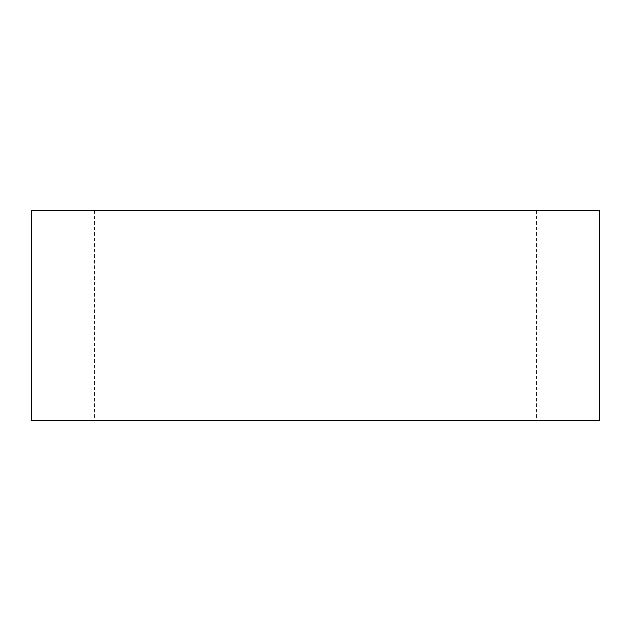 <?xml version="1.0" encoding="UTF-8"?>
<svg xmlns="http://www.w3.org/2000/svg" width="631" height="631" viewBox="0 0 631 631"><rect width="100%" height="100%" fill="white"/><g stroke="black" fill="none" stroke-linecap="round" stroke-linejoin="round"><path stroke-width="0.47" stroke-dasharray="3.15 2.37" d="M209.618 420.664L536.35 420.664L209.618 420.664M209.618 210.336L536.35 210.336L209.618 210.336M31.55 420.664L599.45 420.664M31.55 210.336L599.45 210.336M94.65 210.336L94.65 420.664M536.35 210.336L536.35 420.664"/><path stroke-width="0.95" d="M179.37 420.664L31.55 420.664L31.55 210.336L599.45 210.336L599.45 420.664L179.37 420.664"/></g></svg>

